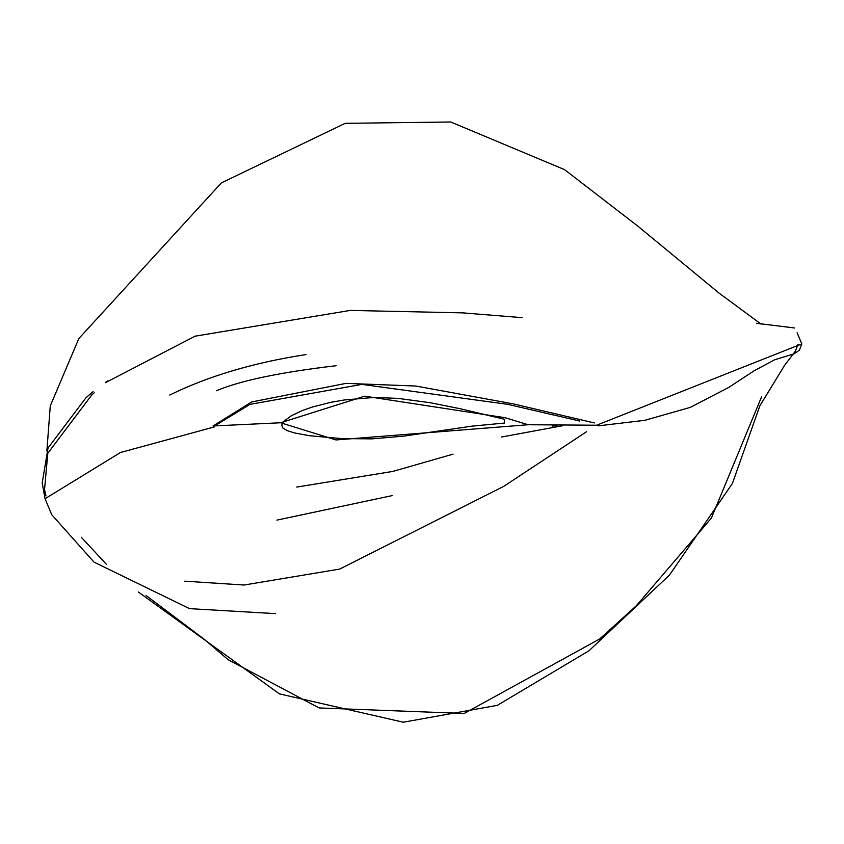 <?xml version="1.0" encoding="UTF-8"?>
<svg xmlns="http://www.w3.org/2000/svg" width="844" height="844" viewBox="0 0 844 844"><rect width="100%" height="100%" fill="white"/><g stroke="black" fill="none" stroke-linecap="round" stroke-linejoin="round"><path stroke-width="1.27" d="M280.619 422.76L364.756 396.174L505.028 417.706L528.165 424.732L335.975 439.946L280.619 422.76L213.015 425.977L251.628 401.966L346.008 383.376L415.849 386.035L513.194 403.865L594.334 422.939M504.596 419.31L460.075 408.707L430.25 402.725L398.326 398.421L374.335 397.429L344.173 399.982L330.553 402.377L312.713 406.924L302.869 410.342L291.634 415.564L283.816 421.272L281.769 425.091L282.656 427.834L287.097 430.598L294.451 432.919L309.221 435.683L341.419 438.574L371.793 438.869L403.854 436.116L471.754 426.167L504.406 423.066L504.596 419.31M797.095 332.736L801.8 343.898L596.613 425.228L528.165 424.732M93.072 391.605L85.983 397.735L48.034 448.006L42.2 482.937L45.059 498.73L120.449 452.511L214.418 426.895M138.353 592.013L279.385 693.863L403.295 722.211L497.285 705.352L588.985 650.777L669.44 575.133L732.423 483.39L759.853 405.837L784.551 365.378L795.396 351.178L798.002 344.405M598.09 425.872L644.869 420.312L690.276 407.378L728.699 387.449L754.146 370.78L774.697 359.776L793.909 353.879L799.384 350.228L801.8 343.898M501.484 437.023L562.885 425.671M552.219 426.136L557.008 425.524M184.762 581.168L244.032 585.029L339.647 569.088L503.625 486.429L586.654 431.674M45.059 498.73L51.663 514.608L93.969 562.093L189.52 608.64L275.598 613.63M392.207 495.597L276.927 520.126M296.74 487.072L392.84 471.416L453.08 454.146M81.309 537.269L106.513 564.436M146.107 595.505L204.353 639.372L228.175 659.744L319.095 707.937L464.221 713.444L599.673 638.971L636.197 605.876L711.334 518.195L761.541 396.933M94.243 392.776L91.827 394.876L47.791 453.291L44.532 489.583L45.956 495.945M552.472 425.682L553.917 425.439M579.839 421.072L507.835 404.36L361.897 384.389L249.94 404.371L215.062 425.671M794.658 327.989L756.519 323.273M761.151 324.18L719.162 293.195L638.169 226.403L564.594 169.655L450.728 121.99L345.228 123.329L221.381 182.895L78.83 338.56L50.271 405.953L46.863 450.991M306.055 354.564C253.654 362.625 208.215 376.118 169.749 395.045M336.207 365.705L336.207 365.705C280.662 372.193 240.73 380.538 216.423 390.73M522.151 317.65L462.628 312.871L350.218 310.423L195.112 336.176L105.342 382.712M105.838 382.174L107.399 381.024M592.193 422.338L594.271 422.918"/></g></svg>
